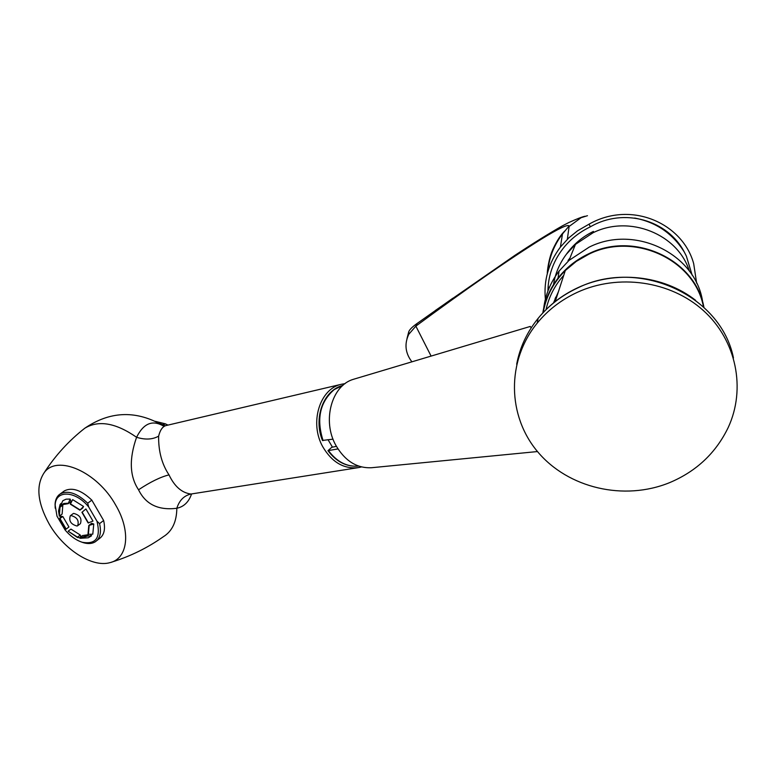 <?xml version="1.0" encoding="UTF-8"?>
<svg xmlns="http://www.w3.org/2000/svg" width="776" height="776" viewBox="0 0 776 776"><rect width="100%" height="100%" fill="white"/><g stroke="black" fill="none" stroke-linecap="round" stroke-linejoin="round"><path stroke-width="1.16" d="M577.334 292.319C561.358 299.73 547.992 309.993 537.215 323.107C506.204 361.073 507.329 416.043 537.865 452.01C568.255 488.114 624.001 501.315 669.707 482.604C696.421 471.323 715.928 452.951 728.227 427.479C746.173 388.766 736.502 340.421 703.492 310.642C670.542 280.815 618.21 273.472 577.334 292.319M703.483 306.927C694.753 259.436 633.837 231.558 588.771 254.237L576.267 261.405L565.306 270.523C553.404 282.532 546.032 296.539 543.181 312.563M555.063 301.651L555.713 300.021M531.463 327.453L529.717 326.609M355.059 378.814L353.352 379.328C331.595 385.526 321.933 420.873 335.872 445.375C345 460.954 356.882 468.403 371.529 467.724L537.487 451.554M322.467 440.438L333.04 439.167M337.667 448.964L327.967 450.672L331.779 447.286L336.415 446.365M345.116 383.616L341.479 384.256C319.722 388.601 309.149 423.046 322.845 446.898C332.079 462.399 344.001 469.296 358.619 467.589L361.47 466.939M328.025 439.682L332.458 447.151M165.967 425.578L165.715 425.636C162.436 426.742 160.079 430.243 158.634 436.141C158.401 451.244 161.864 464.155 169.013 474.883C174.532 486.494 181.846 492.876 190.964 494.031L357.765 467.724M164.066 426.393C152.775 419.486 143.618 423.124 136.586 437.286C145.248 439.953 152.6 439.575 158.634 436.141M82.052 430.408L84.778 428.236C98.581 419.865 115.847 422.881 136.586 437.286C128.971 458.888 129.621 476.386 138.545 489.782C145.675 504.39 158.44 510.56 176.831 508.28C183.951 506.718 188.859 501.936 191.565 493.934L191.556 493.934M49.295 524.227C37.423 502.741 35.706 485.582 44.164 472.73C56.987 454.193 97.359 471.76 115.721 505.157C131.367 531.57 127.885 558.836 109.726 562.707C92.004 567.683 63.729 549.389 49.295 524.227M111.56 562.154C130.271 556.363 147.518 547.895 163.29 536.759C172.156 531.298 176.666 521.802 176.831 508.28C179.285 500.462 183.922 495.728 190.76 494.07M63.273 491.703L64.486 490.81C72.226 487.047 81.344 490.151 91.82 500.132L103.625 520.492C105.594 529.154 104.159 535.207 99.309 538.641L96.738 540.668M103.625 520.492L99.561 523.635C101.549 532.317 100.123 538.369 95.283 541.803C92.053 543.801 88.028 544.083 83.207 542.637L81.325 541.968M91.82 500.132L87.707 503.226L88.677 506.932C75.35 490.451 55.387 489.792 55.174 505.244L56.997 516.166L65.165 530.076C70.432 536.206 76.106 540.261 82.169 542.249C96.04 544.713 100.967 537.7 96.971 521.21L99.561 523.635M88.677 506.932L96.971 521.21M62.837 516.544L59.694 518.591L60.819 516.244L62.837 516.544L68.938 526.962L65.96 529.28L68.938 526.962M80.704 536.914L80.297 535.042L77.532 537.176L80.752 538.34M77.619 537.584L68.152 531.201L70.936 529.077L80.297 535.042M80.442 538.292L88.299 537.768L91.578 535.779L90.647 534.703M86.689 535.973L79.676 537.7L82.45 535.566L88.241 534.722M88.803 525.468L87.979 534.344L92.79 534.179L93.77 524.013L91.587 523.325L88.803 525.468L93.77 524.013M92.984 521.113L85.903 508.949L81.926 512.325L88.115 522.937L92.984 521.113M83.566 506.476L82.692 508.047L79.889 510.162L83.566 506.476L72.653 499.618L70.354 504.167L79.889 510.162M70.17 499.065L71.014 501.568L68.191 503.673L70.17 499.065L66.086 499.172L62.817 500.724L60.693 505.438L63.06 504.293M62.419 504.769L62.817 505.157L60.004 507.252L60.053 504.584L61.023 503.42M62.817 505.157L62.128 514.052L59.335 516.147L58.539 510.967L60.053 504.584M77.91 525.556L80.413 523.645C82.091 518.484 79.85 515.06 73.691 513.402L72.857 513.857M87.707 503.226C77.202 493.216 68.084 490.092 60.344 493.846C57.152 495.922 55.387 499.327 55.067 504.06L55.203 508.193M60.033 518.649L66.154 529.077M59.694 518.591L65.96 529.28M68.152 531.201L77.532 537.176M88.309 534.674L87.252 536.119L91.578 535.779M85.748 536.701L86.922 535.75M79.821 538.127L87.252 536.119M88.328 534.693L89.172 525.585M88.464 522.995L82.13 512.111M80.035 509.9L70.267 503.75M68.191 503.673L62.39 504.662L61.013 505.816M68.046 503.236L63.855 503.478L60.693 505.438M60.004 507.252L59.335 516.147M59.655 506.912L58.539 510.967M70.888 515.516L70.325 515.759C68.647 520.919 70.878 524.333 77.037 526.031L77.629 525.779C79.297 520.609 77.057 517.185 70.888 515.516M164.997 425.791L162.543 424.579L165.715 423.987L167.965 425.102M692.124 275.092L686.382 256.148L684.335 252.113C667.622 219.87 623.584 207.367 590.342 226.825C575.559 233.974 564.307 244.469 556.567 258.33C550.979 268.651 548.098 279.544 547.943 291M590.342 226.825L589.062 224.157L577.509 230.831L568.692 237.97L560.418 247.059C548.593 262.88 543.578 280.262 545.373 299.226M589.062 224.157C631.945 199.878 683.074 224.012 693.686 263.675L696.654 283.221M567.334 239.27L569.118 226.456L581.078 217.707L587.461 215.699M452.883 298.207L417.11 323.466L415.858 326.124C467.055 288.42 508.794 259.485 541.085 239.309C558.584 228.542 567.925 224.099 569.089 225.971L562.474 233.974C553.812 245.4 548.923 258.03 547.778 271.881M548.166 286.063L548.661 289.167M411.901 361.82C405.276 353.128 404.238 343.952 408.777 334.301L415.858 326.124L431.097 356.087M417.11 323.466C412.298 326.861 409.505 329.635 408.739 331.808L406.993 338.617M689.369 271.096C677.914 233.877 629.181 214.612 592.98 232.79L575.443 244.391L566.364 254.266C559.506 263.452 555.228 273.559 553.53 284.579M575.443 244.391L569.012 260.406L589.12 247.166C634.778 224.021 696.363 253.965 702.746 302.533M569.012 260.406L559.079 271.076C550.533 282.299 545.412 294.686 543.704 308.247M703.919 307.335C695.548 259.339 634.108 230.909 588.644 253.81C576.345 259.611 566.14 267.72 558.022 278.138C549.961 288.672 544.888 300.293 542.783 312.99M563.754 275.276L559.913 279.894C553.045 288.924 548.419 298.828 546.052 309.624M558.419 291.708L553.511 302.902M557.963 293.105L553.725 302.727M555.713 297.198L555.044 299.284M569.972 258.03L568.051 260.464M555.112 298.615L555.112 299.109M516.68 364.254C519.842 347.473 526.972 332.196 538.078 318.412C548.729 305.434 561.96 295.268 577.742 287.925C638.27 257.777 720.885 294.744 733.456 357.949M323.088 440.603C316.21 418.953 319.935 401.939 334.272 389.562L342.846 385.439C323.505 390.085 313.135 418.206 322.525 440.584M327.967 450.672C336.454 461.933 346.697 467.074 358.677 466.104C347.008 467.065 336.949 461.924 328.51 450.691M138.545 489.782C150.379 481.935 160.535 476.968 169.013 474.883M162.543 424.579L158.934 423.24M337.773 448.635L337.046 449.178M537.215 323.107L538.078 318.412C548.758 305.327 561.999 295.093 577.819 287.721C615.339 270.067 663.315 275.034 695.626 300.322M565.306 270.523L555.228 301.524M353.352 379.328L530.26 326.444M341.479 384.256L165.715 425.636M160.622 424.23C134.714 410.145 109.435 411.484 84.778 428.236C68.918 440.642 55.377 455.473 44.164 472.73M82.169 542.249L83.207 542.637M64.486 490.81L60.344 493.846M55.174 505.244L55.067 504.06M73.128 513.654L70.325 515.759M165.327 423.822L155.355 421.349M634.671 218.046C656.176 222.179 672.734 233.537 684.335 252.113M560.418 247.059L562.474 233.974M547.303 273.598C547.158 271.387 548.739 258.515 552.764 249.6C556.867 240.667 561.048 234.313 565.306 230.52M408.777 334.301L408.739 331.808M435.297 310.526L514.944 255.323C533.393 243.16 549.175 233.353 562.309 225.903L568.76 222.566C576.723 218.939 582.145 216.834 585.036 216.252M593.436 231.413C582.466 236.728 573.435 244.353 566.364 254.266M559.079 271.076L558.022 278.138"/></g></svg>
